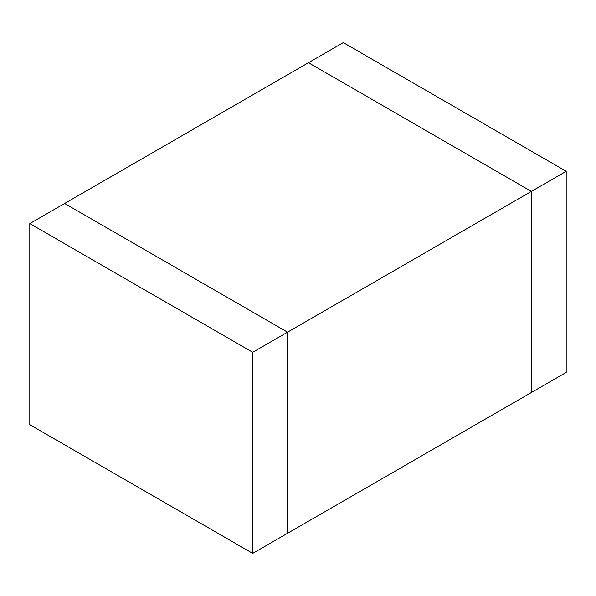 <?xml version="1.0" encoding="UTF-8"?>
<svg xmlns="http://www.w3.org/2000/svg" width="596" height="596" viewBox="0 0 596 596"><rect width="100%" height="100%" fill="white"/><g stroke="black" fill="none" stroke-linecap="round" stroke-linejoin="round"><path stroke-width="0.89" d="M566.2 171.305L566.2 372.411L531.371 392.518L531.371 191.42L566.2 171.305L343.281 42.607L308.452 62.714L531.371 191.42L531.371 392.518L287.548 533.286L287.548 332.188L64.629 203.482L308.452 62.714L531.371 191.42L287.548 332.188L287.548 533.286L252.719 553.393L252.719 352.296L29.8 223.589L29.8 424.695L252.719 553.393M252.719 352.296L287.548 332.188L64.629 203.482L29.8 223.589"/></g></svg>
